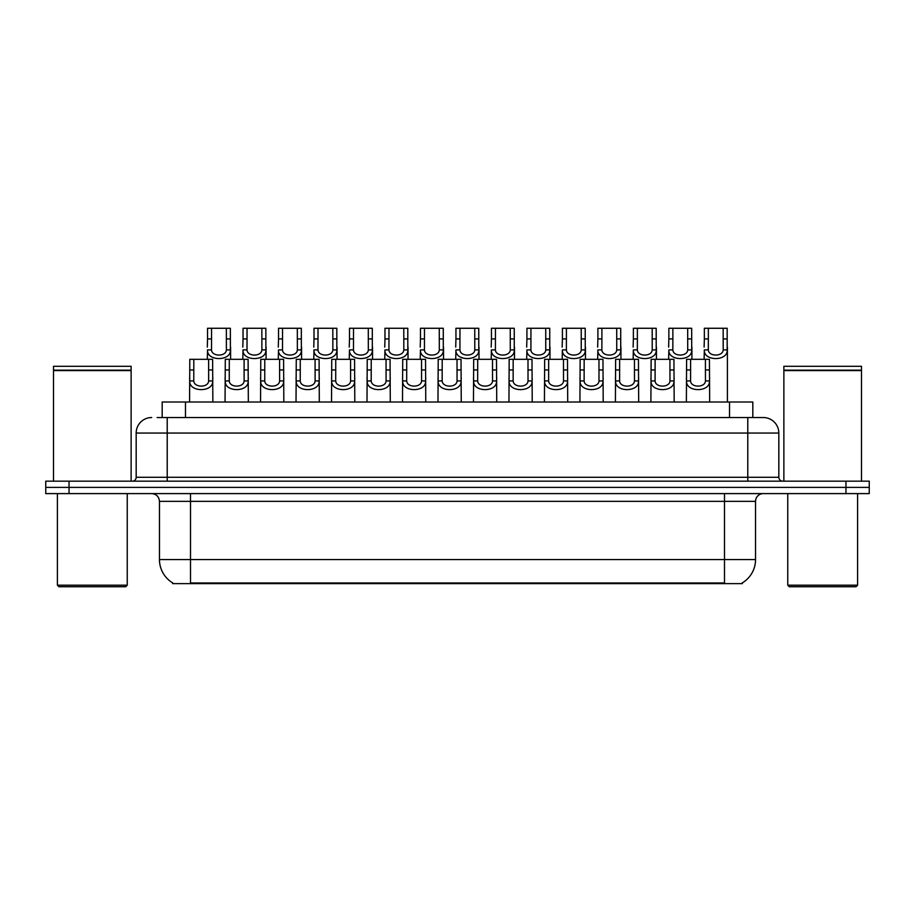 <?xml version="1.0" encoding="UTF-8"?>
<svg xmlns="http://www.w3.org/2000/svg" width="915" height="915" viewBox="0 0 915 915"><rect width="100%" height="100%" fill="white"/><g stroke="black" fill="none" stroke-linecap="round" stroke-linejoin="round"><path stroke-width="1.37" d="M162.184 417.526L162.184 402.005L752.816 402.005L752.816 417.526M742.351 582.866L742.351 583.621L172.649 583.621L172.649 582.866M172.878 583.004A27.164 27.164 0 0 1 159.462 559.568L190.503 559.568L190.503 583.004L724.497 583.004L724.497 559.568L755.538 559.568L755.538 501.351A7.766 7.766 0 0 1 763.304 493.597M159.462 559.568L159.462 501.351C158.993 496.639 156.408 494.054 151.696 493.597M742.122 583.004A27.164 27.164 0 0 0 755.538 559.568M69.037 481.176L869.25 481.176L869.25 487.386L45.75 487.386L45.75 493.597L69.037 493.597L69.037 487.386L45.75 487.386L45.75 481.176L69.037 481.176L69.037 487.386L869.25 487.386L869.25 493.597L69.037 493.597M157.483 417.526L757.872 417.526M157.128 417.526L167.216 417.526L167.216 433.047L136.175 433.047L136.175 477.287A3.877 3.877 0 0 1 132.286 481.176M151.696 417.526A15.521 15.521 0 0 0 136.175 433.047M763.304 417.526A15.521 15.521 0 0 1 778.825 433.047L747.784 433.047L747.784 417.526L763.064 417.526M778.825 433.047L778.825 477.287C779.031 479.632 780.335 480.924 782.714 481.176M690.608 359.321L690.573 380.937C690.848 387.834 705.179 387.834 705.454 380.937L705.419 359.321L686.605 359.321L686.376 402.005M705.419 359.321L709.422 359.321L709.663 402.005M709.663 378.135L709.445 380.937C710.372 392.501 685.655 392.501 686.582 380.937L686.376 378.135M708.359 338.916L708.324 349.896C708.587 356.781 722.93 356.781 723.193 349.896L723.159 328.268L708.359 328.268L708.359 338.916L704.356 338.916L704.356 328.268L708.359 328.268M723.159 328.268L727.162 328.268L727.185 349.896C728.111 361.448 703.395 361.448 704.333 349.896L704.115 359.321M727.402 347.094L727.402 402.005M704.115 347.094L704.356 338.916M655.129 359.321L655.094 380.937C655.357 387.834 669.7 387.834 669.963 380.937L669.929 359.321L651.125 359.321L650.885 402.005M669.929 359.321L673.932 359.321L674.172 402.005M674.172 378.135L673.955 380.937C674.893 392.501 650.176 392.501 651.103 380.937L650.885 378.135M619.638 359.321L619.604 380.937C619.878 387.834 634.209 387.834 634.484 380.937L634.45 359.321L615.635 359.321L615.406 402.005M634.45 359.321L638.453 359.321L638.681 402.005M638.681 378.135L638.476 380.937C639.402 392.501 614.686 392.501 615.612 380.937L615.406 378.135M584.159 359.321L584.125 380.937C584.388 387.834 598.73 387.834 598.993 380.937L598.959 359.321L580.156 359.321L579.916 402.005M598.959 359.321L602.962 359.321L603.202 402.005M603.202 378.135L602.985 380.937C603.911 392.501 579.195 392.501 580.133 380.937L579.916 378.135M548.668 359.321L548.634 380.937C548.909 387.834 563.24 387.834 563.514 380.937L563.48 359.321L544.665 359.321L544.425 402.005M563.48 359.321L567.483 359.321L567.712 402.005M567.712 378.135L567.506 380.937C568.432 392.501 543.716 392.501 544.642 380.937L544.425 378.135M672.868 338.916L672.834 349.896C673.108 356.781 687.439 356.781 687.714 349.896L687.68 328.268L672.868 328.268L672.868 338.916L668.865 338.916L668.865 328.268L672.868 328.268M687.68 328.268L691.683 328.268L691.706 349.896C692.632 361.448 667.916 361.448 668.842 349.896L668.625 359.321M691.912 347.094L691.912 359.321M668.625 347.094L668.865 338.916M637.378 338.916L637.343 349.896C637.618 356.781 651.949 356.781 652.223 349.896L652.189 328.268L637.378 328.268L637.378 338.916L633.374 338.916L633.374 328.268L637.378 328.268M652.189 328.268L656.192 328.268L656.215 349.896C657.142 361.448 632.425 361.448 633.352 349.896L633.146 359.321M656.432 347.094L656.432 359.321M633.146 347.094L633.374 338.916M601.898 338.916L601.864 349.896C602.127 356.781 616.47 356.781 616.733 349.896L616.71 328.268L601.898 328.268L601.898 338.916L597.895 338.916L597.895 328.268L601.898 328.268M616.71 328.268L620.713 328.268L620.725 349.896C621.662 361.448 596.946 361.448 597.872 349.896L597.655 359.321M620.942 347.094L620.942 359.321M597.655 347.094L597.895 338.916M125.698 586.732L58.949 586.732L57.393 585.177L127.242 585.177L125.698 586.732M57.393 493.597L57.393 585.177M127.242 493.597L127.242 585.177M53.516 370.575L131.131 370.575L53.516 370.575L53.516 481.176M131.131 370.575L131.131 481.176M130.742 370.186L53.905 370.186M131.131 369.797L131.131 366.297L53.516 366.297L53.516 369.797M856.051 586.732L789.302 586.732L787.758 585.177L857.607 585.177L856.051 586.732M787.758 493.597L787.758 585.177M857.607 493.597L857.607 585.177M783.869 370.575L861.484 370.575L783.869 370.575L783.869 481.176M861.484 370.575L861.484 481.176M861.095 370.186L784.258 370.186M861.484 369.797L861.484 366.297L783.869 366.297L783.869 369.797M566.408 338.916L566.374 349.896C566.648 356.781 580.979 356.781 581.254 349.896L581.219 328.268L566.408 328.268L566.408 338.916L562.405 338.916L562.405 328.268L566.408 328.268M581.219 328.268L585.223 328.268L585.245 349.896C586.172 361.448 561.455 361.448 562.382 349.896L562.176 359.321M585.451 347.094L585.451 359.321M562.176 347.094L562.405 338.916M513.178 359.321L513.143 380.937C513.418 387.834 527.749 387.834 528.024 380.937L527.989 359.321L509.175 359.321L508.946 402.005M527.989 359.321L531.992 359.321L532.233 402.005M532.233 378.135L532.015 380.937C532.942 392.501 508.225 392.501 509.152 380.937L508.946 378.135M477.699 359.321L477.664 380.937C477.927 387.834 492.27 387.834 492.533 380.937L492.499 359.321L473.696 359.321L473.455 402.005M492.499 359.321L496.502 359.321L496.742 402.005M496.742 378.135L496.525 380.937C497.463 392.501 472.746 392.501 473.673 380.937L473.455 378.135M442.208 359.321L442.174 380.937C442.448 387.834 456.779 387.834 457.054 380.937L457.02 359.321L438.205 359.321L437.976 402.005M457.02 359.321L461.023 359.321L461.251 402.005M461.251 378.135L461.046 380.937C461.972 392.501 437.256 392.501 438.182 380.937L437.976 378.135M406.729 359.321L406.695 380.937C406.958 387.834 421.3 387.834 421.563 380.937L421.529 359.321L402.726 359.321L402.486 402.005M421.529 359.321L425.532 359.321L425.772 402.005M425.772 378.135L425.555 380.937C426.482 392.501 401.765 392.501 402.703 380.937L402.486 378.135M530.929 338.916L530.894 349.896C531.158 356.781 545.5 356.781 545.763 349.896L545.729 328.268L530.929 328.268L530.929 338.916L526.926 338.916L526.926 328.268L530.929 328.268M545.729 328.268L549.732 328.268L549.755 349.896C550.693 361.448 525.965 361.448 526.903 349.896L526.685 359.321M549.972 347.094L549.972 359.321M526.685 347.094L526.926 338.916M495.438 338.916L495.404 349.896C495.678 356.781 510.01 356.781 510.284 349.896L510.25 328.268L495.438 328.268L495.438 338.916L491.435 338.916L491.435 328.268L495.438 328.268M510.25 328.268L514.253 328.268L514.276 349.896C515.202 361.448 490.486 361.448 491.412 349.896L491.206 359.321M514.482 347.094L514.482 359.321M491.206 347.094L491.435 338.916M459.948 338.916L459.925 349.896C460.188 356.781 474.519 356.781 474.794 349.896L474.759 328.268L459.948 328.268L459.948 338.916L455.945 338.916L455.945 328.268L459.948 328.268M474.759 328.268L478.762 328.268L478.785 349.896C479.712 361.448 454.995 361.448 455.933 349.896L455.716 359.321M479.003 347.094L479.003 359.321M455.716 347.094L455.945 338.916M424.469 338.916L424.434 349.896C424.709 356.781 439.04 356.781 439.314 349.896L439.28 328.268L424.469 328.268L424.469 338.916L420.465 338.916L420.465 328.268L424.469 328.268M439.28 328.268L443.283 328.268L443.306 349.896C444.233 361.448 419.516 361.448 420.443 349.896L420.225 359.321M443.512 347.094L443.512 359.321M420.225 347.094L420.465 338.916M371.238 359.321L371.204 380.937C371.479 387.834 385.81 387.834 386.084 380.937L386.05 359.321L367.235 359.321L366.995 402.005M386.05 359.321L390.053 359.321L390.282 402.005M390.282 378.135L390.076 380.937C391.002 392.501 366.286 392.501 367.212 380.937L366.995 378.135M335.748 359.321L335.714 380.937C335.988 387.834 350.319 387.834 350.594 380.937L350.559 359.321L331.745 359.321L331.516 402.005M350.559 359.321L354.562 359.321L354.803 402.005M354.803 378.135L354.585 380.937C355.512 392.501 330.795 392.501 331.733 380.937L331.516 378.135M300.269 359.321L300.234 380.937C300.509 387.834 314.84 387.834 315.115 380.937L315.08 359.321L296.266 359.321L296.025 402.005M315.08 359.321L319.083 359.321L319.312 402.005M319.312 378.135L319.095 380.937C320.033 392.501 295.316 392.501 296.243 380.937L296.025 378.135M264.778 359.321L264.744 380.937C265.018 387.834 279.35 387.834 279.624 380.937L279.59 359.321L260.775 359.321L260.546 402.005M279.59 359.321L283.593 359.321L283.833 402.005M283.833 378.135L283.616 380.937C284.542 392.501 259.826 392.501 260.752 380.937L260.546 378.135M229.299 359.321L229.265 380.937C229.528 387.834 243.87 387.834 244.133 380.937L244.099 359.321L225.296 359.321L225.056 402.005M244.099 359.321L248.102 359.321L248.342 402.005M248.342 378.135L248.125 380.937C249.063 392.501 224.347 392.501 225.273 380.937L225.056 378.135M193.808 359.321L193.774 380.937C194.049 387.834 208.38 387.834 208.654 380.937L208.62 359.321L189.805 359.321L189.577 402.005M208.62 359.321L212.623 359.321L212.852 402.005M212.852 378.135L212.646 380.937C213.572 392.501 188.856 392.501 189.782 380.937L189.577 378.135M388.978 338.916L388.944 349.896C389.218 356.781 403.549 356.781 403.824 349.896L403.79 328.268L388.978 328.268L388.978 338.916L384.975 338.916L384.975 328.268L388.978 328.268M403.79 328.268L407.793 328.268L407.816 349.896C408.742 361.448 384.026 361.448 384.952 349.896L384.746 359.321M408.033 347.094L408.033 359.321M384.746 347.094L384.975 338.916M353.499 338.916L353.465 349.896C353.728 356.781 368.07 356.781 368.333 349.896L368.299 328.268L353.499 328.268L353.499 338.916L349.496 338.916L349.496 328.268L353.499 328.268M368.299 328.268L372.302 328.268L372.325 349.896C373.263 361.448 348.546 361.448 349.473 349.896L349.256 359.321M372.542 347.094L372.542 359.321M349.256 347.094L349.496 338.916M318.008 338.916L317.974 349.896C318.248 356.781 332.58 356.781 332.854 349.896L332.82 328.268L318.008 328.268L318.008 338.916L314.005 338.916L314.005 328.268L318.008 328.268M332.82 328.268L336.823 328.268L336.846 349.896C337.772 361.448 313.056 361.448 313.982 349.896L313.776 359.321M337.052 347.094L337.052 359.321M313.776 347.094L314.005 338.916M282.529 338.916L282.495 349.896C282.758 356.781 297.101 356.781 297.364 349.896L297.329 328.268L282.529 328.268L282.529 338.916L278.526 338.916L278.526 328.268L282.529 328.268M297.329 328.268L301.332 328.268L301.355 349.896C302.282 361.448 277.565 361.448 278.503 349.896L278.286 359.321M301.573 347.094L301.573 359.321M278.286 347.094L278.526 338.916M247.039 338.916L247.004 349.896C247.279 356.781 261.61 356.781 261.884 349.896L261.85 328.268L247.039 328.268L247.039 338.916L243.035 338.916L243.035 328.268L247.039 328.268M261.85 328.268L265.853 328.268L265.876 349.896C266.803 361.448 242.086 361.448 243.013 349.896L242.795 359.321M266.082 347.094L266.082 359.321M242.795 347.094L243.035 338.916M211.548 338.916L211.514 349.896C211.788 356.781 226.119 356.781 226.394 349.896L226.36 328.268L211.548 328.268L211.548 338.916L207.545 338.916L207.545 328.268L211.548 328.268M226.36 328.268L230.363 328.268L230.386 349.896C231.312 361.448 206.596 361.448 207.522 349.896L207.316 359.321M230.603 347.094L230.603 359.321M207.316 347.094L207.545 338.916M721.397 583.621L721.397 582.866M193.603 583.621L193.603 582.866M185.471 417.526L185.471 402.005M729.53 417.526L729.53 402.005M724.497 493.597L724.497 501.351L159.462 501.351M755.538 501.351L724.497 501.351L724.497 559.568L190.503 559.568L190.503 493.597M845.963 493.597L845.963 481.176M167.216 481.176L167.216 477.287L778.825 477.287M136.175 477.287L167.216 477.287L167.216 433.047L747.784 433.047L747.784 481.176M709.445 380.937L705.454 380.937M690.573 380.937L686.582 380.937M690.608 369.957L686.605 369.957M709.422 369.957L705.419 369.957M723.159 338.916L727.162 338.916M723.193 349.896L727.185 349.896M704.333 349.896L708.324 349.896M673.955 380.937L669.963 380.937M655.094 380.937L651.103 380.937M655.129 369.957L651.125 369.957M673.932 369.957L669.929 369.957M638.476 380.937L634.484 380.937M619.604 380.937L615.612 380.937M619.638 369.957L615.635 369.957M638.453 369.957L634.45 369.957M602.985 380.937L598.993 380.937M584.125 380.937L580.133 380.937M584.159 369.957L580.156 369.957M602.962 369.957L598.959 369.957M567.506 380.937L563.514 380.937M548.634 380.937L544.642 380.937M548.668 369.957L544.665 369.957M567.483 369.957L563.48 369.957M687.68 338.916L691.683 338.916M687.714 349.896L691.706 349.896M668.842 349.896L672.834 349.896M652.189 338.916L656.192 338.916M652.223 349.896L656.215 349.896M633.352 349.896L637.343 349.896M616.71 338.916L620.713 338.916M616.733 349.896L620.725 349.896M597.872 349.896L601.864 349.896M581.219 338.916L585.223 338.916M581.254 349.896L585.245 349.896M562.382 349.896L566.374 349.896M532.015 380.937L528.024 380.937M513.143 380.937L509.152 380.937M513.178 369.957L509.175 369.957M531.992 369.957L527.989 369.957M496.525 380.937L492.533 380.937M477.664 380.937L473.673 380.937M477.699 369.957L473.696 369.957M496.502 369.957L492.499 369.957M461.046 380.937L457.054 380.937M442.174 380.937L438.182 380.937M442.208 369.957L438.205 369.957M461.023 369.957L457.02 369.957M425.555 380.937L421.563 380.937M406.695 380.937L402.703 380.937M406.729 369.957L402.726 369.957M425.532 369.957L421.529 369.957M545.729 338.916L549.732 338.916M545.763 349.896L549.755 349.896M526.903 349.896L530.894 349.896M510.25 338.916L514.253 338.916M510.284 349.896L514.276 349.896M491.412 349.896L495.404 349.896M474.759 338.916L478.762 338.916M474.794 349.896L478.785 349.896M455.933 349.896L459.925 349.896M439.28 338.916L443.283 338.916M439.314 349.896L443.306 349.896M420.443 349.896L424.434 349.896M390.076 380.937L386.084 380.937M371.204 380.937L367.212 380.937M371.238 369.957L367.235 369.957M390.053 369.957L386.05 369.957M354.585 380.937L350.594 380.937M335.714 380.937L331.733 380.937M335.748 369.957L331.745 369.957M354.562 369.957L350.559 369.957M319.095 380.937L315.115 380.937M300.234 380.937L296.243 380.937M300.269 369.957L296.266 369.957M319.083 369.957L315.08 369.957M283.616 380.937L279.624 380.937M264.744 380.937L260.752 380.937M264.778 369.957L260.775 369.957M283.593 369.957L279.59 369.957M248.125 380.937L244.133 380.937M229.265 380.937L225.273 380.937M229.299 369.957L225.296 369.957M248.102 369.957L244.099 369.957M212.646 380.937L208.654 380.937M193.774 380.937L189.782 380.937M193.808 369.957L189.805 369.957M212.623 369.957L208.62 369.957M403.79 338.916L407.793 338.916M403.824 349.896L407.816 349.896M384.952 349.896L388.944 349.896M368.299 338.916L372.302 338.916M368.333 349.896L372.325 349.896M349.473 349.896L353.465 349.896M332.82 338.916L336.823 338.916M332.854 349.896L336.846 349.896M313.982 349.896L317.974 349.896M297.329 338.916L301.332 338.916M297.364 349.896L301.355 349.896M278.503 349.896L282.495 349.896M261.85 338.916L265.853 338.916M261.884 349.896L265.876 349.896M243.013 349.896L247.004 349.896M226.36 338.916L230.363 338.916M226.394 349.896L230.386 349.896M207.522 349.896L211.514 349.896"/></g></svg>
